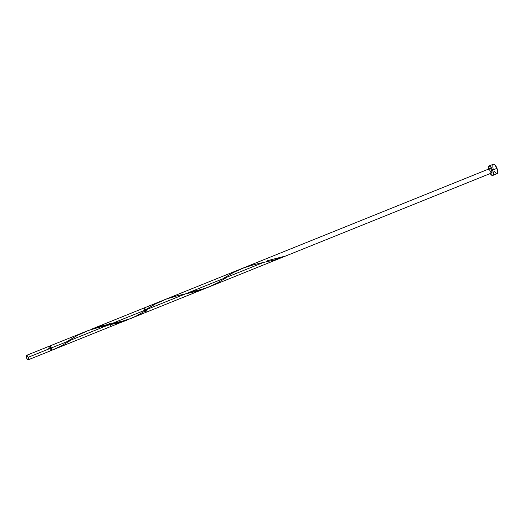 <?xml version="1.0" encoding="UTF-8"?>
<svg xmlns="http://www.w3.org/2000/svg" width="524" height="524" viewBox="0 0 524 524"><rect width="100%" height="100%" fill="white"/><g stroke="black" fill="none" stroke-linecap="round" stroke-linejoin="round"><path stroke-width="0.79" d="M49.335 346.534A2.371 0.871 68 0 1 49.623 346.063A2.371 0.871 68 0 1 51.332 347.969A2.371 0.871 68 0 1 51.535 350.366L51.214 350.032A1.899 0.701 -112 0 0 51.221 350.025A1.899 0.701 -112 0 0 51.169 348.028L50.514 348.29L50.894 349.947L50.573 350.798A2.371 0.871 -112 0 0 50.514 348.296L28.224 357.283A2.371 0.871 68 0 1 28.289 359.785A2.371 0.871 68 0 1 26.58 357.885L27.438 359.353L28.276 359.791L28.492 358.147L27.359 355.809L26.279 355.658L26.58 357.885A2.371 0.871 68 0 1 26.514 355.383A2.371 0.871 68 0 1 28.224 357.283L50.514 348.296L49.197 346.443L48.568 346.672M492.743 175.455L497.125 173.686A5.083 1.873 -112 0 0 496.988 168.328L492.599 170.097A5.083 1.873 68 0 1 492.743 175.455A5.083 1.873 68 0 1 490.189 173.562M126.867 320.04C127.208 320.492 120.69 322.273 107.328 325.391L51.332 347.969L107.328 325.391L95.892 328.076L88.274 330.52L49.623 346.063M49.308 346.921L49.636 346.063L50.933 347.143L51.699 349.429L51.208 350.484A2.371 0.871 68 0 1 50.867 350.333M86.395 331.24L84.541 332.006M146.379 312.173L204.838 288.606L196.808 291.305L176.693 295.896L166.717 298.909L144.604 307.771L146.379 312.173L145.076 311.112M242.396 268.347L254.186 264.581L274.989 259.812L285.122 256.184M146.504 310.228L136.089 316.136L129.507 318.933L122.596 321.061L99.933 326.334L90.999 329.386L98.053 326.891L112.293 323.387L263.271 262.517L252.47 265.033L244.741 267.456L233.612 272.401L222.903 278.676M241.911 268.543L90.999 329.386M69.64 340.973L61.334 345.912L51.535 350.366L126.729 320.099M53.33 349.685L55.105 348.958M144.67 310.274L144.604 307.771M490.418 171.859L489.744 170.176L489.96 168.532L490.798 168.97L491.663 170.438A2.371 0.871 -112 0 1 491.728 172.94L110.086 326.806A2.371 0.871 -112 0 0 110.02 324.304A2.371 0.871 -112 0 0 108.311 322.404L489.953 168.538A2.371 0.871 -112 0 1 491.663 170.438L491.964 172.665L490.883 172.514M50.402 350.36L51.221 350.025L51.208 350.484L51.385 348.722L50.481 346.849L49.61 346.731M51.208 350.484L50.841 350.307M497.106 173.699L497.8 171.859L496.988 168.328A5.083 1.873 -112 0 0 493.326 164.254L488.938 166.023A5.083 1.873 68 0 1 492.599 170.097L496.988 168.328L494.643 164.687L493.726 164.208L493.038 164.464M488.414 169.16A5.083 1.873 68 0 1 488.938 166.023M489.933 173.143L491.905 175.35L493.025 175.252L493.346 172.828L492.599 170.097L491.257 167.582L489.337 165.977L488.65 166.232L488.296 167.169L488.492 169.527M494.322 171.374L496.287 173.582M492.815 164.85L492.881 167.759M493.136 168.682L493.464 169.612M48.594 348.028L48.87 348.899M26.514 355.383L48.804 346.397A2.371 0.871 -112 0 1 50.514 348.296L51.169 348.028A1.899 0.701 -112 0 0 49.8 346.508L48.981 346.836M285.449 256.059L267.613 260.651M225.582 278.106L217.277 283.039L207.478 287.499L200.568 289.628L189.642 292.084M66.961 341.543L77.67 335.268L88.798 330.33L100.412 326.917L119.046 322.679L129.199 319.044M144.932 310.11L155.641 303.835L166.77 298.89L178.383 295.484L197.017 291.246L207.17 287.611M50.579 350.798L28.289 359.785"/></g></svg>
